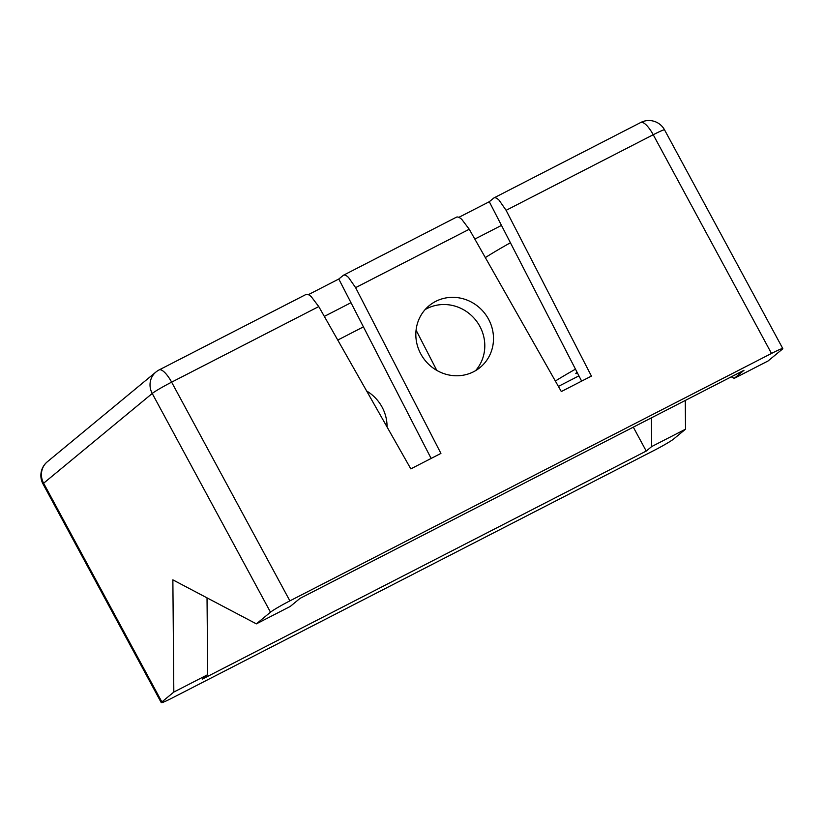 <?xml version="1.0" encoding="UTF-8"?>
<svg xmlns="http://www.w3.org/2000/svg" width="824" height="824" viewBox="0 0 824 824"><rect width="100%" height="100%" fill="white"/><g stroke="black" fill="none" stroke-linecap="round" stroke-linejoin="round"><path stroke-width="1.24" d="M555.355 381.038A53.395 3.451 -28.4 0 1 567.025 374.003A53.395 3.451 -28.4 0 1 575.471 369.152M485.336 257.603A53.395 3.451 -28.4 0 1 499.447 249.023A53.395 3.451 -28.4 0 1 510.417 242.761M685.28 400.454L685.527 429.18L673.579 439.058A17.798 1.154 -28.4 0 1 666.101 443.858A17.798 1.154 -28.4 0 1 654.184 450.378L172.587 697.804A17.798 1.154 -28.4 0 1 163.214 702.223A17.798 1.154 -28.4 0 1 161.277 702.676A17.798 1.154 -28.4 0 1 161.875 701.945L173.823 692.067L172.865 579.859L256.367 623.861L270.488 612.191A17.798 1.154 -28.4 0 1 277.966 607.391A17.798 1.154 -28.4 0 1 289.883 600.871L171.629 382.161A17.798 5.521 -117.2 0 0 164.378 372.16A17.798 5.521 -117.2 0 0 159.145 369.914L305.951 294.498C307.208 293.911 308.979 294.652 311.276 296.692L318.754 306.569L410.826 468.877L440.922 453.406L355.608 287.638L469.247 229.247L461.78 219.369C459.483 217.33 457.711 216.599 456.455 217.175L343.443 275.237C344.69 274.66 346.399 275.422 348.583 277.523L355.608 287.638M458.865 217.34L489.291 201.715L493.947 197.915C495.193 197.338 496.903 198.1 499.087 200.201L506.101 210.316L653.226 134.734L771.491 353.445A17.798 1.154 -28.4 0 1 780.864 349.036A17.798 1.154 -28.4 0 1 782.8 348.573A17.798 1.154 -28.4 0 1 782.192 349.304L768.071 360.974L734.215 378.371L731.279 376.826M366.639 390.998A40.046 37.986 -129.6 0 1 382.089 407.118A40.046 37.986 -129.6 0 1 387.053 426.976M488.529 319.156A40.046 37.986 -129.6 0 1 480.165 367.432A40.046 37.986 -129.6 0 1 420.796 353.949A40.046 37.986 -129.6 0 1 429.16 305.683A40.046 37.986 -129.6 0 1 488.529 319.156M475.541 370.676A40.046 37.986 50.4 0 0 479.836 326.345A40.046 37.986 50.4 0 0 425.091 309.618M308.361 294.662L338.788 279.027L343.443 275.237M431.127 458.443L350.983 302.707L324.326 316.406M350.983 302.707L338.788 279.027M771.491 353.445L289.883 600.871M506.101 210.316L591.426 376.094L561.319 391.554L469.247 229.247M489.291 201.715L501.476 225.395L474.83 239.084M581.631 381.121L501.476 225.395M416.079 330.156L436.782 370.388M577.572 373.231A21.887 1.411 -28.4 0 1 575.832 373.55A21.887 1.411 -28.4 0 1 577.068 372.263M558.404 386.404L578.922 375.857M337.747 340.065L363.415 326.881M256.367 623.861L290.233 606.464L300.008 598.389L743.99 370.295L734.215 378.371M651.424 417.85L651.671 446.577L646.232 451.068L633.306 427.151M646.232 451.068L202.261 679.161L207.689 674.671L207.03 597.864M685.527 429.18L651.671 446.577M207.689 674.671L173.823 692.067M161.875 701.945L43.62 483.224A17.798 16.882 -129.6 0 1 42.055 469.917A17.798 16.882 -129.6 0 1 47.329 461.78A17.798 17.798 0 0 0 43.013 483.966A17.798 1.154 -28.4 0 1 43.62 483.224L152.234 393.481A17.798 1.154 -28.4 0 1 159.712 388.671A17.798 1.154 -28.4 0 1 171.629 382.161L318.754 306.569M159.145 369.914A17.798 17.798 0 0 0 155.942 372.026A17.798 16.882 50.4 0 0 150.668 380.163A17.798 16.882 50.4 0 0 152.234 393.481L270.488 612.191M653.226 134.734A17.798 1.154 -28.4 0 1 662.599 130.316A17.798 1.154 -28.4 0 1 664.546 129.862A17.798 17.798 0 0 0 640.753 122.498A17.798 5.521 62.8 0 1 645.985 124.733A17.798 5.521 62.8 0 1 653.226 134.734M493.947 197.915L640.753 122.498M664.546 129.862L782.8 348.573M43.013 483.966L161.277 702.676M47.329 461.78L155.942 372.026"/></g></svg>
